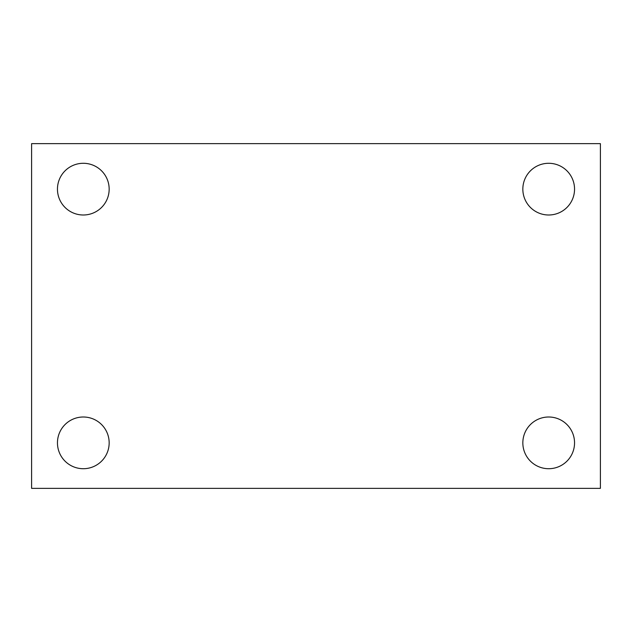 <?xml version="1.0" encoding="UTF-8"?>
<svg xmlns="http://www.w3.org/2000/svg" width="632" height="632" viewBox="0 0 632 632"><rect width="100%" height="100%" fill="white"/><g stroke="black" fill="none" stroke-linecap="round" stroke-linejoin="round"><path stroke-width="0.95" d="M31.6 143.638L600.4 143.638L600.4 488.362L31.6 488.362L31.6 143.638M83.306 417.002A25.857 25.857 0 0 1 109.162 442.858A25.857 25.857 0 0 1 83.306 468.715A25.857 25.857 0 0 1 57.457 442.858A25.857 25.857 0 0 1 83.306 417.002M548.694 417.002A25.857 25.857 0 0 1 574.543 442.858A25.857 25.857 0 0 1 548.694 468.715A25.857 25.857 0 0 1 522.838 442.858A25.857 25.857 0 0 1 548.694 417.002M548.694 163.285A25.857 25.857 0 0 1 574.543 189.142A25.857 25.857 0 0 1 548.694 214.998A25.857 25.857 0 0 1 522.838 189.142A25.857 25.857 0 0 1 548.694 163.285M83.306 163.285A25.857 25.857 0 0 1 109.162 189.142A25.857 25.857 0 0 1 83.306 214.998A25.857 25.857 0 0 1 57.457 189.142A25.857 25.857 0 0 1 83.306 163.285"/></g></svg>

